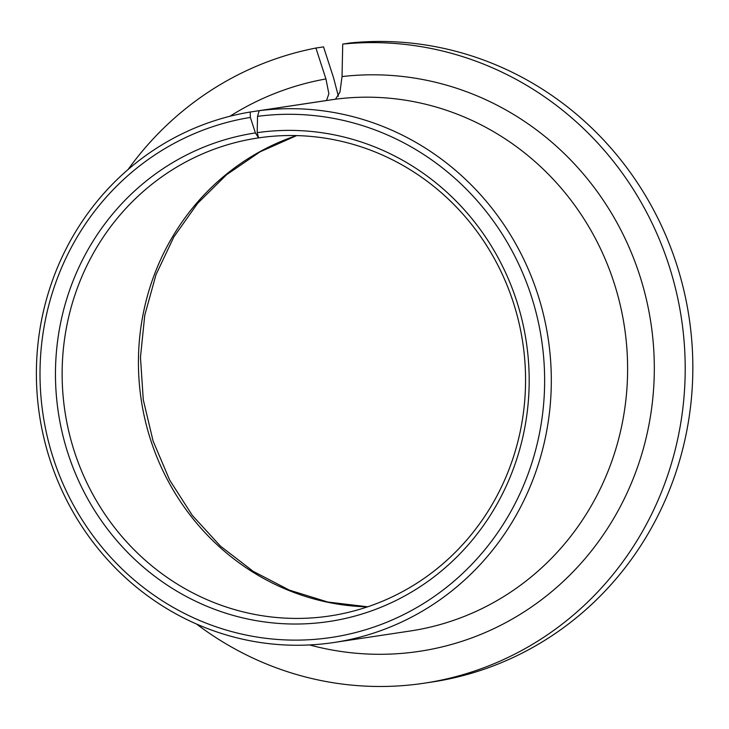 <?xml version="1.0" encoding="UTF-8"?>
<svg xmlns="http://www.w3.org/2000/svg" width="729" height="729" viewBox="0 0 729 729"><rect width="100%" height="100%" fill="white"/><g stroke="black" fill="none" stroke-linecap="round" stroke-linejoin="round"><path stroke-width="1.09" d="M342.721 44.095A322.236 308.649 81.4 0 1 681.825 321.079A322.236 308.649 81.4 0 1 433.864 681.579A322.236 308.649 81.4 0 1 424.305 683.182L431.933 682.034A322.236 308.649 81.4 0 0 441.501 680.43A322.236 308.649 81.4 0 0 689.452 319.922A322.236 308.649 81.4 0 0 350.348 42.938L342.721 44.095L342.038 76.572L339.942 92.146L335.477 99.19L259.178 110.699L257.537 116.358L257.2 132.669L258.604 137.881A241.682 231.485 81.4 0 1 522.219 339.122A241.682 231.485 81.4 0 1 337.062 614.747A241.682 231.485 81.4 0 1 329.882 615.95A241.682 231.485 81.4 0 1 65.546 415.248A241.682 231.485 81.4 0 1 250.639 139.203A241.682 231.485 81.4 0 1 257.811 138A241.682 231.485 81.4 0 1 258.604 137.881L255.405 132.933L250.366 117.415L250.22 112.02L326.546 100.502L328.87 93.74L325.927 78.942L315.903 48.041L323.53 46.884L333.563 77.793L338.384 96.246M257.2 132.669A247.049 236.624 81.4 0 1 525.846 338.985A247.049 236.624 81.4 0 1 336.488 620.27A247.049 236.624 81.4 0 1 59.614 420.15A247.049 236.624 81.4 0 1 248.152 134.154A247.049 236.624 81.4 0 1 255.405 132.933M259.178 110.699A268.527 257.209 81.4 0 1 547.971 337.254A268.527 257.209 81.4 0 1 341.855 641.174A268.527 257.209 81.4 0 1 333.891 642.504A268.527 257.209 81.4 0 1 40.177 419.494A268.527 257.209 81.4 0 1 245.837 112.785A268.527 257.209 81.4 0 1 250.22 112.02M257.537 116.358A263.16 252.061 81.4 0 1 541.292 337.855A263.16 252.061 81.4 0 1 339.377 636.116A263.16 252.061 81.4 0 1 44.433 422.948A263.16 252.061 81.4 0 1 245.272 118.298A263.16 252.061 81.4 0 1 250.366 117.415M424.305 683.182A322.236 308.649 81.4 0 1 196.639 624.097M128.085 169.511A322.236 308.649 81.4 0 1 315.903 48.041M335.477 99.19A268.527 257.209 81.4 0 1 624.27 325.745A268.527 257.209 81.4 0 1 418.164 629.665A268.527 257.209 81.4 0 1 410.19 631.004L333.891 642.504M229.881 116.275A290.014 277.785 81.4 0 1 324.405 79.224A290.014 277.785 81.4 0 1 325.927 78.942M342.038 76.572A290.014 277.785 81.4 0 1 650.961 323.33A290.014 277.785 81.4 0 1 428.105 649.876A290.014 277.785 81.4 0 1 309.606 644.946M367.534 606.856A241.682 231.485 81.4 0 1 141.253 399.993A241.682 231.485 81.4 0 1 296.466 135.594M296.639 135.594L260.007 151.869L226.673 174.659L197.65 203.3L173.839 236.971L156.015 274.642L144.77 315.165L140.469 357.283L143.267 399.683L153.09 441.018L169.62 479.992L192.319 515.403L220.459 546.139L253.127 571.29L289.322 590.107L327.895 602.054L367.698 606.801"/></g></svg>
